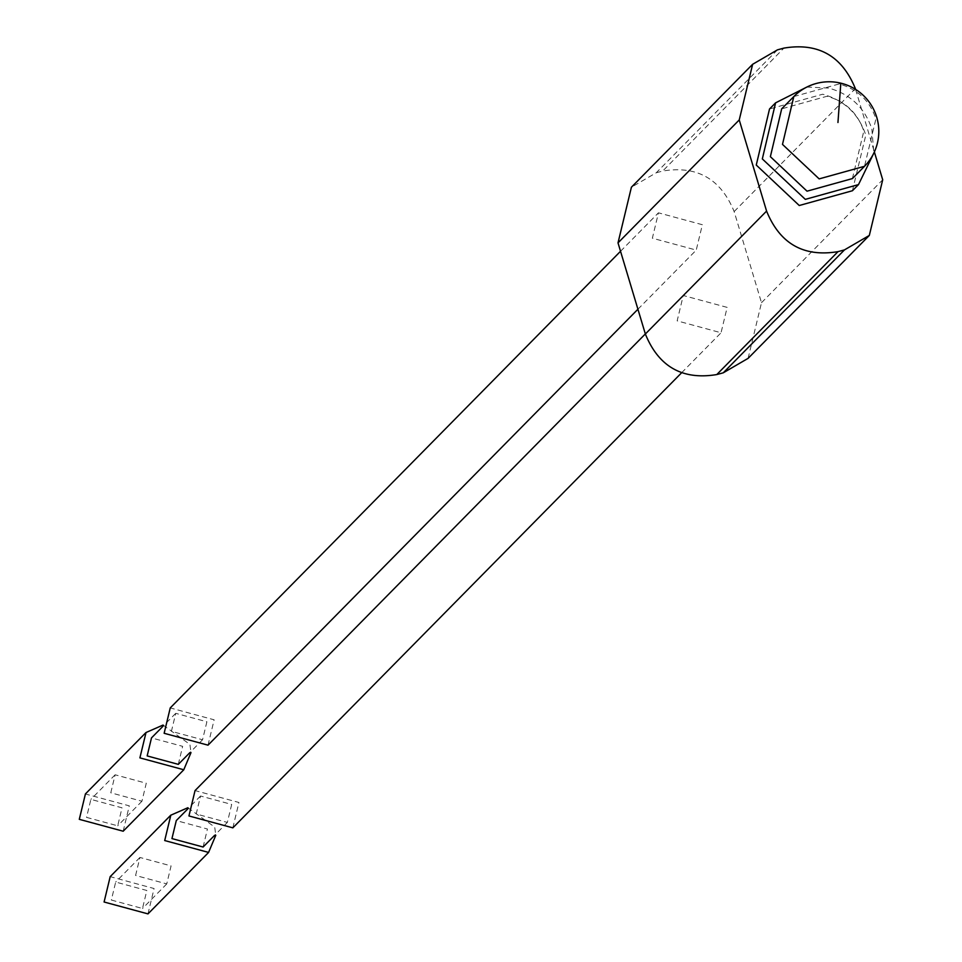 <?xml version="1.0" encoding="UTF-8"?>
<svg xmlns="http://www.w3.org/2000/svg" width="962" height="962" viewBox="0 0 962 962"><rect width="100%" height="100%" fill="white"/><g stroke="black" fill="none" stroke-linecap="round" stroke-linejoin="round"><path stroke-width="0.72" stroke-dasharray="4.81 3.61" d="M806.865 87.049L828.763 88.071C850.312 94.084 864.694 107.708 871.873 128.932L873.833 153.102M852.428 190.741L865.812 135.077C858.633 113.853 844.251 100.24 822.702 94.216L769.528 108.995M852.392 178.583L863.816 131.109C857.683 112.999 845.418 101.383 827.031 96.26L781.685 108.85M855.591 89.394L874.362 151.96M793.806 96.561L839.153 83.959C857.551 89.093 869.804 100.709 875.937 118.819L864.513 166.294M748.099 358.357L761.495 302.705L734.15 211.568C720.815 178.848 697.005 165.332 662.71 171.032L783.934 48.1M777.476 49.844L656.264 172.763L631.409 187.217M727.152 307.383L683.26 295.502L677.152 320.863L721.043 332.756L727.152 307.383M702.356 224.723L658.465 212.83L652.356 238.203L696.247 250.084L702.356 224.723M656.264 172.763L662.71 171.032M232.828 827.837L238.949 802.476L195.07 790.596M208.02 745.165L214.141 719.804L170.262 707.924M231.686 804.436L227.345 822.426L196.2 813.996L200.541 796.007L231.686 804.436M206.89 721.765L202.549 739.766L171.404 731.336L175.745 713.335L206.89 721.765M203.102 847.017L207.443 829.016L176.299 820.586M178.295 764.345L182.648 746.344L151.503 737.914M187.855 807.731L214.706 827.067L215.789 835.293M163.059 725.059L189.899 744.396L190.993 752.621M147.98 913.888L154.088 888.527L110.209 876.647M123.172 831.216L129.293 805.855L85.414 793.975M111.351 900.047L142.496 908.489L146.837 890.487L115.68 882.046L111.351 900.047M86.544 817.375L117.701 825.817L122.03 807.815L90.885 799.374L86.544 817.375M135.594 875.468L139.923 857.455L171.08 865.896L166.739 883.898L135.594 875.468M110.786 792.796L115.127 774.795L146.272 783.224L141.943 801.238L110.786 792.796M839.153 83.959L840.824 83.165M761.495 302.705L882.707 179.774M734.15 211.568L855.374 88.648M681.613 372.763L721.055 332.756M645.334 333.946L683.26 295.49M637.926 309.235L696.247 250.096M620.538 251.274L658.453 212.818M200.529 795.995L187.855 808.85M227.357 822.438L214.67 835.305M175.733 713.323L163.047 726.19M202.549 739.766L189.875 752.633M139.923 857.455L115.68 882.046M166.751 883.91L142.508 908.489M115.127 774.783L90.885 799.374M141.943 801.238L117.701 825.817"/><path stroke-width="1.44" d="M873.833 153.102L858.489 184.596L805.314 199.362L762.325 158.91L775.588 102.85L806.865 87.049M775.588 102.838L769.516 108.995L756.264 165.055L799.254 205.507L852.428 190.741L858.489 184.596M781.685 108.85L770.37 156.674L807.034 191.185L852.392 178.583L864.513 166.294L819.155 178.884L782.491 144.396L793.806 96.561L781.673 108.85M874.362 151.96L882.707 179.774L869.323 235.437L844.468 249.892L838.022 251.635C803.727 257.323 779.917 243.819 766.582 211.087L739.237 119.949L752.633 64.298L777.476 49.844L783.934 48.1C818.217 42.4 842.039 55.916 855.374 88.648L855.591 89.394M844.468 249.892L723.256 372.823L748.099 358.357L869.323 235.437M752.621 64.298L631.409 187.217L618.013 242.881L645.358 334.006C658.693 366.738 682.503 380.255 716.798 374.555L838.022 251.635M723.256 372.823L716.798 374.555M645.334 333.946L195.045 790.584L188.949 815.956L232.828 827.837M620.538 251.274L170.25 707.912L164.141 733.284L208.02 745.165L637.926 309.235M187.855 808.85L176.286 820.574L171.957 838.587L203.102 847.017L214.67 835.305M163.047 726.19L151.491 737.902L147.162 755.916L178.295 764.345M215.789 835.293L208.586 852.416L164.706 840.547L170.815 815.187L187.855 807.731M190.993 752.621L183.778 769.756L139.899 757.876L146.02 732.515L163.059 725.059M170.803 815.163L110.197 876.635L104.088 902.007L147.98 913.888L208.598 852.44M85.414 793.975L79.293 819.335L123.172 831.216L183.802 769.768M864.453 166.342A49.651 49.651 0 0 0 840.824 83.165L837.95 122.511M618.013 242.881L739.237 119.949M645.358 334.006L766.582 211.087M840.824 83.165A49.651 49.651 0 0 0 793.794 96.573M232.84 827.849L681.613 372.763M189.875 752.633L178.307 764.357M146.008 732.503L85.39 793.963"/></g></svg>
